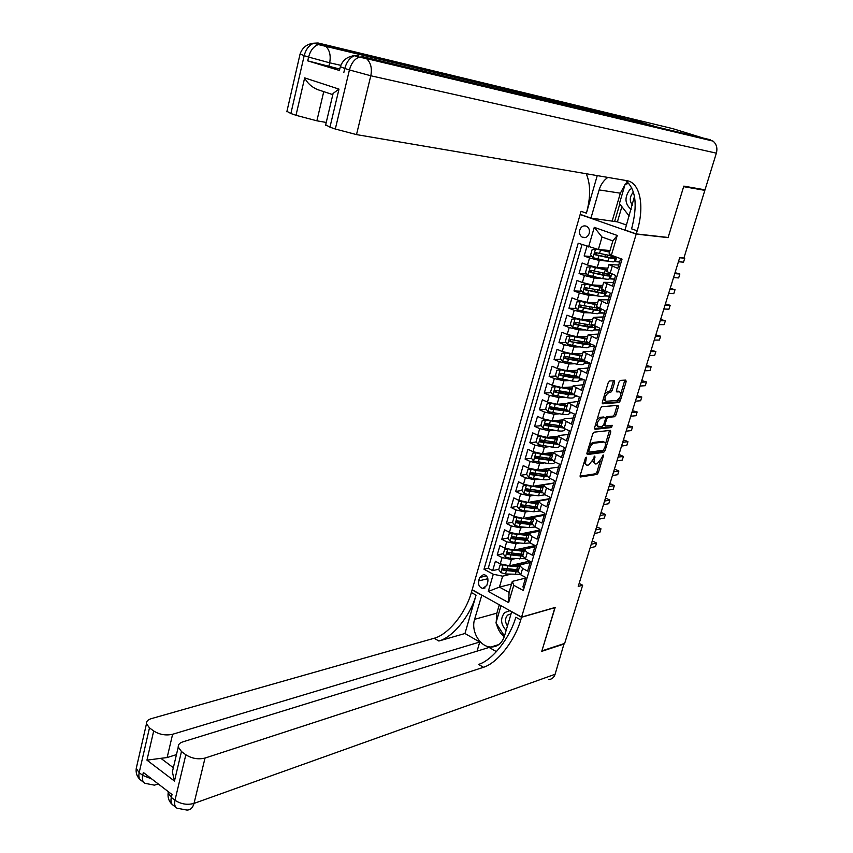 <?xml version="1.0" encoding="UTF-8"?>
<svg xmlns="http://www.w3.org/2000/svg" width="853" height="853" viewBox="0 0 853 853"><rect width="100%" height="100%" fill="white"/><g stroke="black" fill="none" stroke-linecap="round" stroke-linejoin="round"><path stroke-width="1.28" d="M586.31 457.197L585.318 458.413L580.157 475.516L580.477 476.976L596.94 474.428L598.305 472.711L603.434 455.939L603.156 454.916L601.525 458.285L597.121 463.765L595.447 463.979C594.051 463.648 593.709 462.081 594.434 459.277L594.808 456.046L593.166 459.447L588.698 464.981L586.992 465.194C585.563 464.864 585.222 463.286 585.947 460.46L586.31 457.197M579.731 230.065C579.038 233.232 579.859 235.599 582.194 237.166C585.371 238.36 587.706 237.113 589.21 233.445C589.903 230.299 589.103 227.932 586.8 226.354C583.591 225.117 581.234 226.354 579.731 230.065M614.618 382.325L614.245 380.726L609.639 380.971L608.221 382.688L602.314 402.232L602.687 403.81L618.905 402.52L620.28 400.835L626.145 381.675L625.782 380.097L620.366 380.385L618.969 382.08L616.452 390.365L616.815 391.943L619.63 391.751C621.666 394.555 620.749 397.455 616.879 400.462L606.11 401.283C604.031 398.436 604.958 395.504 608.903 392.476L610.695 392.359L612.091 390.653L614.618 382.325L613.158 381.707L613.286 380.779M667.313 237.369L668.08 237.635L683.648 186.658L704.845 190.358L701.006 189.131M668.08 237.635L636.199 234.095L521.578 617.114L472.157 589.743L580.147 214.519L636.199 234.095M678.434 261.743L683.53 262.17L684.756 258.214L679.724 257.553L578.217 586.438L582.652 585.233L564.654 643.407L541.9 650.882L555.164 607.443L521.578 617.114M683.935 257.926L704.845 190.358M594.157 432.151L592.739 433.878L586.949 453.039L587.29 454.542L603.679 452.378L605.054 450.672L610.791 431.874L610.471 430.37L594.157 432.151M594.594 427.758L600.448 408.406L601.855 406.689L618.094 405.356L618.436 406.892L615.941 415.038L614.565 416.722L608.061 417.341L606.675 419.047L605.022 424.474L605.363 425.999L612.251 425.295L611.526 427.534L595.021 429.294L594.594 427.758M586.949 246.389L584.156 255.975L592.11 256.614M607.581 261.071L599.296 260.432L589.54 257.947L587.482 264.995L582.119 263.001L579.059 273.504L586.832 273.984M601.749 278.409L594.146 277.961L584.412 275.519L582.364 282.514L577.033 280.488L573.994 290.926L581.607 291.257M596.066 295.671L589.018 295.394L579.315 292.974L577.289 299.925L571.979 297.857L568.962 308.232L576.415 308.413M590.233 308.754L589.359 308.733M590.511 312.838L583.932 312.699L574.25 310.321L572.235 317.231L566.957 315.12L563.961 325.419L571.265 325.473M585.147 325.558L582.364 325.547M585.051 329.908L578.878 329.898L569.218 327.552L567.213 334.408L561.978 332.275L558.992 342.511L566.157 342.426M580.125 342.266L575.679 342.32M579.688 346.894L573.866 346.99L564.228 344.665L562.234 351.489L557.02 349.314L554.055 359.486L561.082 359.284M575.146 358.868L569.239 359.038M574.4 363.773L568.876 363.964L559.259 361.683L557.286 368.453L552.094 366.246L549.151 376.354L556.06 376.034M570.209 375.373L563.001 375.704M569.175 380.566L563.918 380.833L554.322 378.583L552.36 385.311L547.2 383.061L544.278 393.105L551.07 392.679M564.036 391.858L557.02 392.305M564.014 397.253L558.992 397.594L549.428 395.376L547.477 402.062L542.337 399.78L539.437 409.76L546.112 409.227M557.617 408.299L551.443 408.8M558.907 413.844L554.098 414.259L544.555 412.063L542.615 418.706L537.518 416.392L534.628 426.308L541.197 425.668M551.39 424.687L546.261 425.178M553.864 430.328L549.236 430.808L539.714 428.643L537.785 435.243L532.709 432.897L529.852 442.75L536.313 442.025M545.334 441.001L541.25 441.459M548.863 446.716L544.406 447.249L534.906 445.117L532.986 451.674L527.943 449.296L525.096 459.085L531.462 458.264M539.427 457.24L536.345 457.634M543.905 463.008L539.597 463.595L530.129 461.484L528.22 468.009L523.209 465.599L520.373 475.324L526.642 474.417M533.829 473.372L531.515 473.714M538.989 479.205L534.831 479.834L525.384 477.755L523.486 484.227L518.496 481.796L515.681 491.456L521.865 490.464M528.444 489.419L526.749 489.686M534.127 495.294L530.086 495.966L520.661 493.919L518.784 500.359L513.815 497.885L511.022 507.492L517.185 506.415M523.198 505.36L522.047 505.562M529.297 511.288L525.373 512.003L515.969 509.987L514.103 516.385L509.166 513.879L506.394 523.433L512.557 522.249M518.059 521.204L517.398 521.332L518.197 522.59L516.769 522.857L532.165 524.712M524.499 527.186L520.693 527.943L511.31 525.949L509.454 532.304L504.539 529.777L501.788 539.267L507.961 537.998M519.744 542.988L516.033 543.777L506.682 541.815L504.837 548.138L499.954 545.568L497.214 555.004L502.076 557.585L511.416 559.515L515.031 558.694M503.398 553.64L497.214 555.004M524.168 587.61L522.889 586.928L525.715 577.449L520.735 574.794L518.123 571.563M530.161 562.522L521.119 564.643L519.84 565.784L522.612 568.461L527.602 571.105L530.449 561.562L525.437 558.939L522.793 555.783M534.82 546.869L525.8 548.852L524.52 549.94L527.325 552.573L532.347 555.186L535.204 545.579L530.171 542.988L527.495 539.896M539.512 531.11L530.502 532.954L529.244 533.999L532.069 536.58L537.113 539.16L539.992 529.5L534.927 526.93L532.229 523.913M544.235 515.255L535.236 516.961L533.989 517.963L536.836 520.479L541.911 523.038L544.811 513.314L539.714 510.776L536.985 507.823M548.98 499.293L540.002 500.86L538.765 501.82L541.644 504.294L546.741 506.81L549.652 497.022L544.534 494.527L541.772 491.637M553.757 483.246L544.8 484.664L543.564 485.57L546.474 487.991L551.603 490.486L554.535 480.634L549.385 478.16L546.592 475.345M558.566 467.092L549.631 468.361L548.404 469.225L551.337 471.592L556.497 474.044L559.451 464.139L554.269 461.697L551.443 458.957M563.406 450.832L554.482 451.951L553.277 452.772L561.423 457.507L564.387 447.537L559.184 445.127L556.327 442.462M537.785 435.243L547.295 437.397L558.171 436.203L566.381 440.862L569.367 430.829L564.132 428.451L561.231 425.86M573.184 418.013L564.291 418.823L563.097 419.559L571.361 424.112L574.368 414.004L569.111 411.668L566.179 409.152M578.11 401.443L568.066 402.787L576.383 407.254L579.411 397.082L574.122 394.779L571.158 392.327M583.079 384.767L573.056 385.908L581.437 390.279L584.486 380.043L579.166 377.772L576.159 375.405M588.069 367.995L578.078 368.922L586.523 373.198L589.583 362.898L584.241 360.67L581.202 358.367M593.102 351.105L583.143 351.82L591.641 356.01L594.722 345.636L589.348 343.439L586.278 341.221M598.156 334.109L588.229 334.611L596.791 338.705L599.904 328.266L591.385 323.969M603.252 316.996L593.357 317.295L601.973 321.282L605.108 310.78L596.524 306.6M608.381 299.787L598.518 299.851L607.197 303.743L610.343 293.176L601.696 289.114M613.531 282.46L603.711 282.311L612.454 286.096L615.621 275.455L606.899 271.51M587.482 264.995L597.228 267.458L607.88 268.205M614.341 261.594L619.619 262.01M582.364 282.514L592.089 284.945L602.762 285.488M609.223 278.846L614.523 279.155M577.289 299.925L586.981 302.325L597.686 302.666M604.116 295.98L609.447 296.194M572.235 317.231L581.906 319.598L592.632 319.736M599.03 313.008L604.404 313.115M567.213 334.408L576.873 336.754L587.621 336.69M593.987 329.93L599.403 329.94M562.234 351.489L571.862 353.792L582.631 353.537M588.996 346.744L594.424 346.649M557.286 368.453L566.882 370.724L577.684 370.277M584.038 363.453L589.476 363.261M552.36 385.311L561.946 387.55L572.758 386.921M579.112 380.054L583.91 379.798M547.477 402.062L557.03 404.279L567.863 403.448M574.218 396.549L577.641 396.314M542.615 418.706L552.147 420.892L563.001 419.879M569.356 412.937L571.542 412.756M564.526 429.23L565.603 429.123M532.986 451.674L542.476 453.796L553.341 452.431M528.22 468.009L537.689 470.099L549.055 468.489M523.486 484.227L532.922 486.295L553.832 483.001M518.784 500.359L528.199 502.396L549.14 498.76M514.103 516.385L523.497 518.389L544.481 514.434M509.454 532.304L518.827 534.287L539.842 530.012M504.837 548.138L514.188 550.089L535.076 545.515M486.818 585.403L487.809 581.97C488.374 578.003 487.01 575.498 483.704 574.442L479.621 577.502L478.64 580.925C478.075 584.923 479.461 587.429 482.798 588.463L486.818 585.403M588.559 246.975L594.274 227.346L617.241 235.46L611.377 255.26L609.17 253.394L612.859 240.898L602.026 237.038L598.38 249.492L578.206 243.222L483.992 569.239L493.29 574.25L502.641 576.17L510.35 574.304M611.377 255.26L622.05 259.141L523.315 590.479L513.751 585.307L508.623 602.644L488.279 591.449L493.29 574.25M618.724 265.016L608.935 264.643L606.835 271.723M568.279 434.476L559.365 435.446L558.171 436.214L556.209 442.856M582.023 244.608L488.236 568.258L492.661 570.646L495.39 561.274L500.242 563.865L509.572 565.784L529.596 561.114M608.935 264.643L617.743 268.332L620.632 258.619M506.682 541.815L501.788 539.267M511.31 525.949L506.394 523.433M515.969 509.987L511.022 507.492M520.661 493.919L515.681 491.456M525.384 477.755L520.373 475.324M530.129 461.484L525.096 459.085M534.906 445.117L529.852 442.75M539.714 428.643L534.628 426.308M544.555 412.063L539.437 409.76M549.428 395.376L544.278 393.105M554.322 378.583L549.151 376.354M559.259 361.683L554.055 359.486M564.228 344.665L558.992 342.511M569.218 327.552L563.961 325.419M574.25 310.321L568.962 308.232M579.315 292.974L573.994 290.926M584.412 275.519L579.059 273.504M589.54 257.947L584.156 255.975M598.38 249.492L610.012 250.537M502.641 576.17L499.431 587.109L509.07 592.366L512.312 581.383L513.751 585.307M511.523 584.06L499.431 587.109L488.279 591.449M525.523 578.089L512.312 581.383M581.032 214.625L580.147 214.519M582.652 585.233L579.155 583.409M525.736 563.566L526.226 561.903M514.039 564.75L513.719 565.71M498.856 569.186L492.661 570.646M488.236 568.258L483.992 569.239M530.406 547.839L530.822 546.453M522.335 548.948L522.548 548.255M526.909 533.466L527.175 532.592M535.108 532.005L535.439 530.907M531.515 517.888L531.835 516.822M539.832 516.086L540.077 515.265M536.142 502.214L536.484 501.074M544.587 500.061L544.747 499.527M540.802 486.445L541.154 485.272M545.494 470.568L545.845 469.363M550.206 454.606L550.58 453.359M555.015 438.325L555.335 437.248M559.867 421.915L560.122 421.041L558.79 421.777M571.403 412.692L569.537 412.33M564.739 405.399L564.942 404.738M577.492 396.25L574.389 395.973M575.37 396.4L575.647 395.451M583.772 379.745L579.272 379.5M580.264 379.926L580.701 378.433M589.498 363.197L584.188 362.93M585.179 363.346L585.787 361.309M594.445 346.595L589.135 346.254M590.137 346.659L590.905 344.079M599.414 329.876L594.115 329.471M595.117 329.876L596.055 326.731M604.425 313.062L599.126 312.582M600.139 312.976L601.237 309.266M609.458 296.14L604.169 295.586M605.182 295.97L606.451 291.694M614.533 279.112L609.245 278.483M610.268 278.856L611.708 273.994M619.63 261.967L614.352 261.263M615.376 261.636L616.698 257.19M509.07 592.366L508.623 602.644M594.274 227.346L602.026 237.038M617.241 235.46L612.859 240.898M584.134 462.337L586.16 464.81M592.632 460.865L594.637 463.595M580.04 476.166L595.533 473.767L596.908 472.061L600.267 461.036M605.438 444.125L609.5 430.466M586.821 453.764L602.261 451.727L603.572 450.203M588.773 451.098L589.082 452.143L603.38 450.277L605.044 446.78C605.79 443.923 605.438 442.334 604.009 442.014L593.987 443.208C592.121 443.741 590.617 445.586 589.487 448.753L588.773 451.098L587.685 450.597M587.429 451.44L588.783 452.005M589.252 445.426L592.558 442.558L602.325 441.385M605.438 417.895L606.622 416.712L613.136 416.104L614.512 414.409L617.124 405.431M603.561 425.114L605.086 425.882M594.466 428.558L610.098 426.905L611.132 425.402M601.216 417.991C597.313 420.998 596.364 423.909 598.39 426.724L602.367 426.319L603.764 424.602L605.406 419.175L605.065 417.629L601.216 417.991L599.766 417.352L597.047 419.655M595.671 424.186L597.633 426.383M603.903 417.117L605.001 417.629M599.766 417.352L603.561 417M604.809 393.979L607.443 391.858L609.234 391.73L610.641 390.034L613.158 381.707M603.338 398.82L605.321 400.942M618.947 391.474L619.534 391.762M616.324 391.26L618.094 391.143M620.909 393.478L624.822 380.15M602.186 403.106L617.465 401.902L619.385 398.479M502.524 564.857L500.093 564.963L498.728 569.655L500.924 572.64L505.466 573.952L519.978 574.346M504.987 565.56L519.498 566.946M524.232 563.918L523.358 562.575M510.851 565.486L519.818 565.838M522.185 564.398L521.844 562.927M500.093 564.963L501.959 564.643M590.137 547.829L595.469 546.581L596.567 543.03L593.421 541.463L592.003 541.783M517.27 563.993L519.85 565.582M516.321 565.912L516.673 564.707L515.98 564.291M518.613 569.9L503.142 568.226L502.918 570.177L518.07 571.766M516.673 564.707L518.677 565.965M518.4 570.646L505.371 570.017L503.547 568.706M520.266 564.995L518.603 563.684M596.567 543.03L591.236 544.257M509.966 610.684L504.624 612.582C500.167 618.425 500.679 624.364 506.138 630.41M511.064 613.797L507.631 615.098C504.923 618.297 504.859 621.944 507.439 626.038M504.464 636.029L495.945 622.925L500.743 606.643L502.385 606.483M502.033 606.291L500.743 606.643M631.945 188.076L629.514 190.07C624.343 197.576 624.886 204.038 631.135 209.433M633.502 192.213L632.723 192.949C629.578 197.118 629.482 201.159 632.436 205.083M629.183 216.044L619.438 203.536L625.078 184.419L628.874 183.278M564.068 643.599L555.1 674.275L194.015 803.409C192.778 807.834 190.411 810.062 186.903 810.062L177.008 808.207C174.801 806.831 174.129 804.176 174.972 800.263L185.837 754.766C191.893 758.573 198.291 759.671 205.029 758.061L194.015 803.409C187.297 805.2 180.943 804.155 174.972 800.263L171.325 797.448L172.018 794.527L143.357 772.487L142.686 775.366L139.178 772.658L136.245 768.382L136.843 765.791M564.515 643.844L541.762 651.329L554.951 607.507M481.828 595.106L474.599 619.321C470.749 631.135 479.972 646.979 490.88 647.022C497.438 646.979 501.948 643.375 504.411 636.231L511.661 611.804L521.535 617.263L520.735 619.939C514.732 640.784 497.395 663.058 483.491 667.291L205.029 758.061M481.604 595.159L472.114 589.903L471.357 592.526C465.706 612.998 448.401 634.525 434.177 638.257L151.312 718.642C147.857 719.697 146.247 721.403 146.481 723.739L149.478 727.865L139.178 772.658C138.378 776.518 139.103 779.162 141.353 780.58L143.858 782.532M464.97 633.502L476.059 595.138C470.376 615.642 453.06 637.244 438.868 641.019L464.97 633.502L479.738 642.032L477.083 651.127M496.393 651.639L489.089 647.427L182.926 741.833C179.588 742.942 178.021 744.68 178.245 747.057L181.465 751.536L174.449 781.049L146.951 760.151L160.865 758.317L173.34 767.711M146.951 760.151L153.689 730.978L149.478 727.865M153.689 730.978C159.554 734.657 165.866 735.755 172.615 734.273L167.135 757.56L160.865 758.317M479.738 642.032L172.615 734.273M555.1 674.275C553.938 677.591 551.795 679.351 548.671 679.564M555.122 607.592L521.535 617.263M185.837 754.766L181.465 751.536M176.454 754.617L167.135 757.56M520.735 619.939L515.82 617.22C509.859 638.023 492.522 660.222 478.586 664.402L483.491 667.291M173.287 767.945L172.37 771.848L174.449 781.049M504.23 636.796C500.284 633.544 497.704 629.205 496.51 623.788M496.211 622.008L496.862 613.147L499.314 604.788M501.393 605.929L501.223 606.515M339.771 69.04L307.73 60.862L339.43 70.468M340.816 65.34L329.663 62.802C331.049 55.477 329.621 49.847 325.377 45.902L318.062 42.991L672.793 128.654L713.012 141.097C716.531 144.061 717.65 148.081 716.36 153.156L705.005 189.835L683.818 186.114L668.134 237.465L636.253 233.914L637.18 230.811C644.719 206.575 640.251 182.521 626.848 180.655L356.501 134.603L335.304 129.027L349.421 69.946L344.793 68.496L343.876 72.345M636.253 233.914L625.036 229.99L634.472 196.382M607.837 177.413C603.647 180.399 600.747 184.568 599.126 189.91L590.958 218.091L580.2 214.338L581.074 211.299L586.406 213.154C590.734 197.406 590.692 184.259 586.256 173.735M597.249 175.611L586.406 213.154M332.819 94.651L317.305 89.501C311.505 86.942 307.283 83.072 304.66 77.879L338.993 89.117L329.951 127.161L335.304 129.027M329.951 127.161L325.675 124.805M652.865 125.817L622.445 116.712L626.603 119.527M621.88 206.671L617.391 221.876L626.507 225.032M617.391 221.876L590.958 218.091M326.23 122.448L316.879 120.806L296.002 115.304L304.66 77.879M307.73 60.862L308.605 57.076L304.18 55.68L290.873 113.513L296.002 115.304M290.873 113.513L286.928 111.338M626.827 119.825L627.424 120.721M637.18 230.811L631.593 228.86C637.873 205.083 635.848 188.929 625.505 180.42M338.993 89.117L333.107 93.425L332.681 94.619M612.262 220.714L620.355 193.194L625.046 184.515M625.153 184.397L627.627 182.009M628.778 183.182L625.601 184.259M619.79 203.984L614.618 221.535M507.226 549.151L504.667 549.289L503.291 554.002L505.509 556.988L510.062 558.299L524.979 558.683M509.316 549.759L524.115 551.326M528.732 548.202L527.922 547.082M515.372 549.833L524.435 550.249M526.823 548.618L526.418 547.413M504.667 549.289L506.725 548.969M594.552 533.53L599.872 532.357L600.981 528.796L597.814 527.239L596.396 527.538M521.641 548.458L524.446 550.196M520.927 550.292L521.226 549.3L520.309 548.746M523.23 554.301L507.759 552.541L507.503 554.503L522.676 556.177M521.226 549.3L523.006 550.377M522.996 555.09L509.955 554.365L508.132 553.021M524.691 549.407L523.017 548.159M600.981 528.796L595.661 529.948M511.949 533.36L509.273 533.52L507.887 538.264L510.115 541.239L514.679 542.551L524.478 543.393L530.012 542.903M513.666 533.861L528.764 535.609M533.232 532.389L532.517 531.504M519.904 534.074L529.073 534.564M531.44 532.762L531.014 531.803M509.273 533.52L511.523 533.2M598.987 519.157L604.297 518.07L605.406 514.476L602.239 512.941L600.821 513.218M526.045 532.816L528.881 534.596M525.565 534.575L525.8 533.797L524.67 533.093M527.879 538.606L512.397 536.761L512.12 538.733L527.367 540.493M525.8 533.797L527.325 534.671M527.634 539.437L514.572 538.627L512.749 537.23M529.255 533.829L527.442 532.539M605.406 514.476L600.096 515.553M516.705 517.451L513.901 517.654L512.514 522.42L514.754 525.395L519.328 526.706L529.137 527.612L535.055 527.005M518.038 517.856L533.445 519.797M537.721 516.481L537.134 515.82M524.467 518.208L533.743 518.784M536.025 516.801L535.631 516.097M513.901 517.654L516.342 517.334M603.444 504.699L608.754 503.686L609.863 500.082L606.675 498.557L605.267 498.824M530.513 517.067L533.242 518.837M530.235 518.763L529.052 517.344M532.549 522.814L517.078 520.884L516.769 522.857M530.406 518.197L531.611 518.869M532.293 523.689L518.197 522.59M533.914 518.219L531.877 516.811M609.863 500.082L604.564 501.074M521.492 501.457L518.571 501.681L517.163 506.479L519.413 509.444L524.009 510.766L533.829 511.736L540.088 510.968M537.123 507.364L536.505 506.895M522.452 501.745L538.147 503.888M529.041 502.246L538.435 502.907M518.571 501.681L521.204 501.351M607.933 490.155L613.222 489.238L614.352 485.602L611.143 484.099L609.735 484.344M535.066 501.201L537.571 502.971M534.927 502.854L533.466 501.479M537.251 506.917L521.769 504.912L521.45 506.895L537.059 508.836M535.034 502.502L535.865 502.939M536.985 507.844L523.891 506.831L522.068 505.371M538.563 502.481L536.313 500.988M614.352 485.602L609.063 486.509M526.312 485.346L523.262 485.613L521.844 490.443L524.105 493.397L528.721 494.719L538.552 495.764L545.078 494.793M541.794 491.563L540.845 490.859M526.887 485.528L542.892 487.873M533.637 486.189L543.169 486.935M523.262 485.613L526.088 485.282M612.454 475.537L617.732 474.694L618.862 471.048L615.631 469.555L614.224 469.779M539.821 485.208L541.879 486.988M539.65 486.839L537.912 485.517M541.986 490.923L526.504 488.833L526.152 490.827L542.06 492.853M541.698 491.893L528.604 490.784L526.781 489.291M543.254 486.647L540.759 485.058M618.862 471.048L613.584 471.869M531.152 469.139L527.975 469.438L526.557 474.3L528.828 477.253L533.456 478.576L543.308 479.685C547.285 480.079 549.513 479.674 550.004 478.458M546.506 475.654L545.12 474.716M531.355 469.203L535.833 470.472L547.658 471.762M538.254 470.024L547.925 470.856M527.975 469.438L531.003 469.097M545.451 469.15L544.385 469.608L546.123 470.877M616.986 460.833L622.253 460.076L623.394 456.408L620.152 454.937L618.745 455.129M544.161 470.707L542.401 469.427M546.752 474.833L531.27 472.647L530.886 474.652L547.146 476.774M546.474 475.846L533.338 474.641L531.515 473.116M547.967 470.707L545.216 469.033M623.394 456.408L618.126 457.144M536.015 452.836L532.73 453.167L531.302 458.061L533.583 461.004L548.084 463.51C552.541 463.968 554.781 463.467 554.802 462.006L554.813 461.953M551.294 459.703L549.321 458.434M532.73 453.167L535.951 452.815L540.621 454.169L552.456 455.545M542.892 453.743L552.712 454.681L549.673 452.89M550.302 453.21L549.087 453.668L550.27 454.638M621.549 446.044L626.806 445.373L627.947 441.683L624.695 440.233L623.298 440.404M548.308 454.414L546.965 453.231M551.539 458.637L536.057 456.366L535.652 458.381L552.349 460.599M551.433 459.682L538.094 458.402L536.281 456.824M627.947 441.683L622.701 442.334M540.919 436.416L537.507 436.789L536.068 441.715L538.371 444.648L552.893 447.228C557.35 447.718 559.579 447.26 559.589 445.863L559.728 445.383M555.879 443.464L553.426 442.035M540.77 436.437L545.43 437.77L557.276 439.231M547.541 437.365L557.521 438.399M555.207 437.184L553.821 437.621L554.45 438.261M626.145 431.17L631.391 430.584L632.531 426.873L627.861 425.583M552.541 438.015L551.667 436.917M556.359 442.344L540.877 439.988L540.45 442.003L557.638 444.306M556.508 443.411L542.892 442.046L541.858 441.843L541.09 440.447M557.297 438.41L554.429 436.8M632.531 426.873L627.296 427.438M545.867 419.9L542.316 420.316L540.877 425.263L543.18 428.195L557.734 430.84C562.202 431.373 564.419 430.957 564.409 429.613L564.675 428.707M560.453 427.118L557.425 425.498M545.6 419.921L562.138 422.811M552.2 420.881L562.372 422.022M630.762 416.211L635.986 415.71L637.148 411.978L632.468 410.688M556.87 421.521L556.785 420.454M558.566 420.294L559.323 420.22M561.21 425.946L545.728 423.504L545.27 425.519L563.033 427.907M561.7 427.022L547.722 425.594L546.677 425.38L545.92 423.952M561.871 422.032L559.205 420.604M637.148 411.978L631.913 412.457M561.338 404.93L563.311 403.959M564.899 404.855L563.385 405.218M550.857 403.288L547.157 403.725L545.707 408.715L548.031 411.636L562.607 414.355C567.074 414.921 569.292 414.547 569.26 413.257L569.655 411.914M565.017 410.656L561.498 408.854M550.462 403.309L567.021 406.295M556.86 404.279L567.245 405.538M635.4 401.166L640.624 400.75L641.787 396.997L637.084 395.707M563.044 403.821L564.014 404.301L564.185 403.725M566.093 409.44L550.611 406.913L550.121 408.939L568.493 411.381M566.968 410.506L552.573 409.045L551.528 408.822L550.782 407.361M566.424 405.538L564.014 404.301M641.787 396.997L636.573 397.391M566.019 388.254L568.215 387.603M567.874 387.763L569.676 388.552L568.535 388.627M555.889 386.558L552.03 387.038L550.569 392.06L552.904 394.971L567.512 397.765C571.979 398.362 574.186 398.042 574.144 396.805L574.666 395.024M569.537 394.075L565.71 392.103M555.346 386.59L571.947 389.661M561.466 387.561L572.16 388.947M640.07 386.036L645.284 385.705L646.446 381.931L641.744 380.63M567.533 387.23L568.866 387.902L569.09 387.134M571.126 392.838L555.527 390.216L555.015 392.241L568.439 394.598L573.994 394.726M572.288 393.851L557.457 392.38L556.412 392.156L555.676 390.653M570.924 388.915L568.866 387.902M646.446 381.931L641.243 382.24M571.105 371.524L573.131 371.119M560.975 369.744L556.934 370.245L555.463 375.288L557.809 378.199L572.438 381.067C576.916 381.696 579.123 381.419 579.059 380.246L579.72 378.018M574.005 377.367L570.103 375.267M560.272 369.765L576.895 372.932M565.912 370.703L577.097 372.249M644.772 370.81L649.965 370.575L651.138 366.779L646.414 365.479M572.054 370.511L573.728 371.396L574.016 370.437M576.351 376.152L560.474 373.411L559.931 375.448L573.387 377.879L579.464 377.911M577.588 377.026L572.288 377.143L562.372 375.608L561.327 375.384L560.602 373.849M575.37 372.153L573.728 371.396M651.138 366.779L645.945 366.993M577.332 354.869L578.078 354.539M566.115 352.811L561.871 353.334L560.389 358.42L562.681 361.245L577.406 364.263C581.885 364.924 584.081 364.7 583.996 363.581L584.774 360.958M578.366 360.51L574.815 358.356M567.757 353.227L582.066 355.445M565.23 352.833L581.874 356.096M649.496 355.498L654.677 355.36L655.861 351.543L651.127 350.231M576.617 353.686L578.633 354.784L578.974 353.622M581.757 359.38L565.454 356.501L564.878 358.537L578.355 361.054C581.97 361.619 584.124 361.565 584.827 360.915M582.738 359.966C582.546 360.744 580.712 360.872 577.246 360.339L566.275 358.505L565.56 356.927M579.688 355.243L578.633 354.784M655.861 351.543L650.679 351.66M571.329 335.783L566.84 336.327L565.347 341.435L567.714 344.324L582.407 347.352C586.885 348.056 589.082 347.875 588.975 346.819L589.764 344.143M582.567 343.482L579.784 341.605M571.841 335.922L587.067 338.534M570.209 335.794L586.896 339.142M654.251 340.102L659.412 340.059L660.606 336.21L655.85 334.898M581.288 336.722L583.569 338.065L583.974 336.711M587.568 343.45L587.354 342.501L570.465 339.473L569.857 341.531L583.356 344.122C587.738 344.815 589.924 344.676 589.935 343.684M587.696 343.013C587.792 343.876 585.968 344.026 582.236 343.428L569.857 341.531M660.606 336.21L655.445 336.242M592.11 321.517L576.489 318.649L571.83 319.203L570.337 324.353L572.715 327.221L587.429 330.324C591.918 331.071 594.104 330.932 593.976 329.94L594.786 327.211M586.533 326.283L584.71 324.876M575.231 318.638L591.939 322.082M659.028 324.62L664.178 324.662L665.372 320.792L660.617 319.48M586.246 319.662L587.781 320.92M593.134 325.515L575.476 322.338L574.847 324.396L588.389 327.083C592.888 327.829 595.063 327.712 594.936 326.72L594.466 326.102L596.556 319.139M592.163 325.462L592.707 326.113C592.814 326.934 591.001 327.03 587.269 326.411L576.265 324.417L575.572 322.775M574.847 324.396L576.265 324.417L574.847 324.396M665.372 320.792L660.233 320.728M597.175 304.393L581.533 301.408L576.863 301.962L575.348 307.144L577.748 310.012L592.494 313.2C596.993 313.968 599.169 313.893 599.019 312.955L599.84 310.172M590.607 308.967L589.679 308.04M580.285 301.365L597.015 304.916M663.837 309.042L668.976 309.17L670.181 305.289L665.404 303.967M591.225 302.794L591.907 303.572M599.062 308.413L580.53 305.086L579.923 307.165L593.464 309.927C597.953 310.716 600.128 310.641 599.979 309.714L598.475 308.413M596.929 308.296L597.74 309.106C597.868 309.874 596.055 309.927 592.323 309.276L581.256 307.187L580.626 305.545M670.181 305.289L665.041 305.129M602.271 287.152L586.619 284.06L581.927 284.614L580.403 289.839L582.823 292.696L597.59 295.959C602.09 296.769 604.255 296.737 604.095 295.863L604.937 293.016M585.361 283.996L602.133 287.632M668.677 293.368L673.795 293.603L675.011 289.689L670.223 288.357M605.012 291.14L585.616 287.728L584.998 289.817L598.561 292.664C603.06 293.485 605.225 293.464 605.054 292.6L603.188 291.161M601.621 290.99L602.815 291.982C602.954 292.707 601.152 292.718 597.409 292.035L586.384 289.881L585.712 288.197M675.011 289.689L669.893 289.434M607.411 269.804L591.726 266.584L587.024 267.16L585.499 272.406L587.92 275.263L602.719 278.6C607.219 279.453 609.383 279.475 609.191 278.654L610.055 275.764M600.181 272.374L599.691 274.037M590.479 266.499L607.272 270.241M673.539 277.598L678.647 277.929L679.862 274.005L675.064 272.661M610.737 273.632L604.319 273.195L590.724 270.252L590.009 272.32L603.7 275.295C608.2 276.148 610.353 276.18 610.172 275.38L607.784 273.76M606.174 273.536L607.912 274.762C608.072 275.423 606.28 275.402 602.538 274.687L591.492 272.448L590.83 270.732M679.862 274.005L674.755 273.642M596.279 248.948L592.153 249.588L590.617 254.866L593.048 257.713L607.88 261.135C612.39 262.02 614.533 262.095 614.331 261.338L615.205 258.384M598.486 249.502L609.628 251.848M595.629 248.895L609.532 252.157M614.64 256.444L595.874 252.659L595.255 254.78L608.861 257.798C613.371 258.704 615.514 258.779 615.312 258.043L612.187 256.188M610.481 255.889L613.051 257.414C613.222 258.032 611.441 257.969 607.688 257.222L596.642 254.898L595.991 253.16M684.756 258.214L679.66 257.766M599.296 260.432L597.228 267.458M594.146 277.961L592.089 284.945M589.018 295.394L586.981 302.325M583.932 312.699L581.906 319.598M578.878 329.898L576.873 336.754M573.866 346.99L571.862 353.792M568.876 363.964L566.882 370.724M563.918 380.833L561.946 387.55M558.992 397.594L557.03 404.279M554.098 414.259L552.147 420.892M549.236 430.808L547.295 437.397M544.406 447.249L542.476 453.796M539.597 463.595L537.689 470.099M534.831 479.834L532.922 486.295M530.086 495.966L528.199 502.396M525.373 512.003L523.497 518.389M520.693 527.943L518.827 534.287M516.033 543.777L514.188 550.089M511.416 559.515L509.572 565.784M522.612 568.461L520.735 574.794M612.219 266.296L610.119 273.408M606.963 284.028L604.873 291.086M601.738 301.642L599.659 308.647M591.396 336.519L589.348 343.439M586.278 353.792L584.241 360.67M581.192 370.948L579.166 377.772M576.127 387.987L574.122 394.779M571.105 404.93L569.111 411.668M566.115 421.755L564.132 428.451M561.157 438.474L559.184 445.127M556.231 455.086L554.269 461.697M551.337 471.592L549.385 478.16M546.474 487.991L544.534 494.527M541.644 504.294L539.714 510.776M536.836 520.479L534.927 526.93M532.069 536.58L530.171 542.988M527.325 552.573L525.437 558.939M502.076 557.585L500.242 563.865M487.852 578.707L478.64 580.925M486.381 575.903L479.621 577.502M584.859 459.948L585.947 460.46M594.125 456.632L595.106 457.08M593.368 458.786L594.434 459.277M602.474 455.502L603.434 455.939M596.908 472.061L598.305 472.711M595.533 473.767L596.94 474.428M585.616 457.784L586.619 458.242M609.373 431.245L610.791 431.874M603.743 450.075L605.054 450.672M602.261 451.727L603.679 452.378M592.558 442.558L593.987 443.208M588.399 448.251L589.487 448.753M616.996 406.273L618.436 406.892M614.512 414.409L615.941 415.038M613.136 416.104L614.565 416.722M606.622 416.712L608.061 417.341M605.534 418.546L606.675 419.047M603.945 423.994L605.022 424.474M610.098 426.905L611.526 427.534M610.641 390.034L612.091 390.653M609.234 391.73L610.695 392.359M607.443 391.858L608.903 392.476M624.695 381.067L626.145 381.675M618.851 400.217L620.28 400.835M617.465 401.902L618.905 402.52M503.067 565.038L500.871 572.566M516.108 571.713L515.244 574.666M517.536 566.882L516.662 569.847M506.341 570.988L505.466 573.952M507.759 566.136L506.885 569.111M504.347 569.847L502.918 570.177M476.059 595.138L471.357 592.526M438.868 641.019L434.177 638.257M151.845 779.013L142.686 775.366C141.886 779.237 142.611 781.881 144.85 783.299L154.436 785.155L158.295 783.971M176.038 807.46L173.372 805.392C171.165 804.016 170.483 801.362 171.325 797.448L168.169 792.8L168.201 791.595M496.862 613.147L474.599 619.321M328.768 66.577L329.663 62.802L308.605 57.076C310.343 50.562 313.573 46.382 318.276 44.559L322.498 44.356L622.445 116.712M653.75 126.02L363.357 56.874L710.421 139.796M716.36 153.156L370.799 75.768L356.501 134.603M323.745 91.634L316.879 120.806M340.347 66.641L344.793 68.496C346.606 61.864 349.858 57.599 354.549 55.701C347.374 56.437 342.618 60.168 340.283 66.886L339.366 70.724M713.012 141.097L366.513 58.601C370.831 62.685 372.26 68.411 370.799 75.768L349.421 69.946C351.233 63.303 354.485 59.028 359.177 57.119L354.549 55.701L358.729 55.456L352.438 55.946M366.513 58.601L363.357 56.874L359.177 57.119L366.513 58.601M300.096 53.974L304.18 55.68C305.918 49.175 309.138 45.017 313.84 43.194C306.856 43.951 302.25 47.629 300.032 54.208L286.832 111.786M624.94 117.959L318.276 44.559L313.84 43.194L318.062 42.991L312.443 43.332M620.355 193.194L599.126 189.91M507.674 549.311L505.445 556.913M520.725 556.103L519.85 559.078M522.153 551.251L521.279 554.226M510.936 555.314L510.062 558.299M512.365 550.441L511.491 553.426M508.932 554.183L507.503 554.503M512.312 533.477L510.062 541.165M525.363 540.407L524.478 543.393M526.802 535.524L525.917 538.52M515.564 539.554L514.679 542.551M517.003 534.65L516.118 537.657M513.549 538.435L512.12 538.733M516.971 517.536L514.69 525.32M530.033 524.606L529.137 527.612M531.483 519.69L530.587 522.708M520.213 523.689L519.328 526.706M521.663 518.752L520.778 521.78M521.652 501.511L519.36 509.369M535.524 501.127L535.364 501.681M534.724 508.708L533.829 511.736M536.185 503.76L535.289 506.799M524.904 507.727L524.009 510.766M526.365 502.758L525.469 505.808M522.868 506.639L521.45 506.895M526.376 485.368L524.051 493.322M540.237 485.144L540.013 485.911M539.459 492.714L538.552 495.764M540.93 487.735L540.024 490.784M529.617 491.669L528.721 494.719M531.088 486.668L530.182 489.729M527.57 490.592L526.152 490.827M531.12 469.15L528.775 477.179M544.939 469.225L544.694 470.056M544.214 476.614L543.308 479.685M545.685 471.602L544.779 474.684M534.362 475.505L533.456 478.576M535.833 470.472L534.938 473.554M532.304 474.449L530.886 474.652M535.887 452.847L533.53 460.929M549.641 453.295L549.407 454.095M548.991 460.417L548.084 463.51M550.484 455.374L549.577 458.466M539.139 459.234L538.222 462.337M540.621 454.169L539.714 457.272M537.059 458.189L535.652 458.381M540.685 436.448L538.307 444.573M554.375 437.269L554.141 438.047M553.81 444.125L552.893 447.228M555.314 439.05L554.397 442.153M543.937 442.867L543.02 445.98M545.43 437.77L544.513 440.894M541.858 441.843L540.45 442.003M560.08 421.062L558.395 420.305M545.515 419.932L543.126 428.121M559.131 421.147L558.939 421.798M558.662 427.716L557.734 430.84M560.165 422.608L559.237 425.743M548.778 426.393L547.85 429.528M550.281 421.265L549.353 424.41M546.677 425.38L545.27 425.519M564.867 404.855L563.065 404.066M550.377 403.32L547.967 411.562M563.534 411.21L562.607 414.355M565.059 406.071L564.121 409.227M553.64 409.813L552.712 412.98M555.154 404.653L554.226 407.819M551.528 408.822L550.121 408.939M555.271 386.601L552.84 394.896M567.352 392.998L567.544 392.38M568.439 394.598L567.512 397.765M569.975 389.426L569.036 392.604M558.534 393.137L557.606 396.314M560.058 387.944L559.12 391.122M556.412 392.156L555.015 392.241M574.229 372.015L572.704 371.364M560.186 369.775L557.745 378.124M572.214 376.525L572.48 375.64M573.387 377.879L572.438 381.067M574.922 372.676L573.984 375.864M563.46 376.344L562.522 379.542M564.995 371.119L564.057 374.318M561.327 375.384L559.931 375.448M565.144 352.843L562.681 361.245M577.108 359.945L577.46 358.782M578.355 361.054L577.406 364.263M579.901 355.818L578.952 359.028M568.418 359.444L567.48 362.664M569.964 354.187L569.015 357.407M566.275 358.505L564.878 358.537M570.124 335.805L567.65 344.249M582.034 343.258L582.46 341.829M583.356 344.122L582.407 347.352M584.913 338.854L583.964 342.085M573.419 342.437L572.459 345.678M574.965 337.148L574.016 340.39M575.146 318.649L572.662 327.157M587.024 326.368L587.493 324.758M588.591 321.069L588.996 319.683M588.389 327.083L587.429 330.324M589.956 321.773L588.996 325.025M578.441 325.324L577.481 328.586M579.997 319.992L579.038 323.266M580.2 301.386L577.694 309.948M592.078 309.234L592.568 307.581M593.656 303.903L594.051 302.548M593.464 309.927L592.494 313.2M595.042 304.585L594.072 307.869M583.495 308.093L582.535 311.377M585.073 302.73L584.102 306.024M581.309 307.197L579.923 307.165M585.275 284.006L582.759 292.622M597.175 291.993L597.665 290.297M598.753 286.629L599.147 285.307M598.561 292.664L597.59 295.959M600.149 287.29L599.179 290.585M588.581 290.756L587.61 294.061M590.169 285.36L589.199 288.666M586.384 289.881L584.998 289.817M590.393 266.52L587.856 275.188M602.293 274.634L602.804 272.896M603.892 269.239L604.265 267.949M603.7 275.295L602.719 278.6M605.299 269.879L604.319 273.195M593.709 273.301L592.728 276.628M595.298 267.863L594.328 271.201M591.492 272.448L590.116 272.352M595.543 248.905L592.995 257.638M607.453 257.169L607.976 255.378M609.053 251.731L609.426 250.483M608.861 257.798L607.88 261.135M609.97 254.077L609.49 255.697M598.859 255.729L597.878 259.077M600.469 250.27L599.478 253.618M596.642 254.898L595.255 254.78M585.51 237.497L582.194 237.166M519.84 565.784L517.974 572.086M524.52 549.94L522.644 556.284M529.244 533.999L527.346 540.386M533.989 517.963L532.08 524.392M538.765 501.82L536.846 508.281M543.564 485.57L541.644 492.085M548.404 469.225L546.464 475.782M553.277 452.772L551.326 459.372M563.097 419.559L561.125 426.233M568.066 402.787L566.072 409.504M573.056 385.908L571.052 392.668M578.078 368.922L576.063 375.725M583.143 351.82L581.117 358.676M588.229 334.611L586.192 341.509M593.357 317.295L591.3 324.236M598.518 299.851L596.45 306.845M603.711 282.311L601.632 289.338M485.101 587.888L482.798 588.463M587.589 451.493L588.826 452.058M602.581 441.374L604.009 442.014M603.625 417L605.065 417.629M618.18 391.143L619.63 391.751M172.37 771.848L178.245 747.057M140.489 779.941C137.066 776.955 135.648 773.106 136.245 768.382L146.481 723.739M172.53 804.763C168.99 801.681 167.529 797.694 168.169 792.8L168.414 791.765M498.866 644.569L490.88 647.022M325.558 125.274L333.107 93.425M518.645 549.108L518.357 550.078M523.273 533.381L522.996 534.341M527.943 517.558L527.655 518.517M532.635 501.628L532.347 502.588M537.358 485.602L537.07 486.562M542.103 469.47L541.826 470.429M546.89 453.242L546.602 454.201M551.656 437.056L551.422 437.866M556.423 420.902L556.263 421.435M584.881 324.3L584.657 325.078M589.945 307.101L589.626 308.221M581.256 307.187L579.869 307.144M595.053 289.796L594.616 291.268M596.418 285.169L596.172 285.99M586.299 289.849L584.923 289.785M601.546 267.757L601.269 268.706M591.374 272.406L590.009 272.32M605.353 254.834L604.82 256.625M606.707 250.238L606.43 251.177M596.492 254.844L595.138 254.727"/></g></svg>
